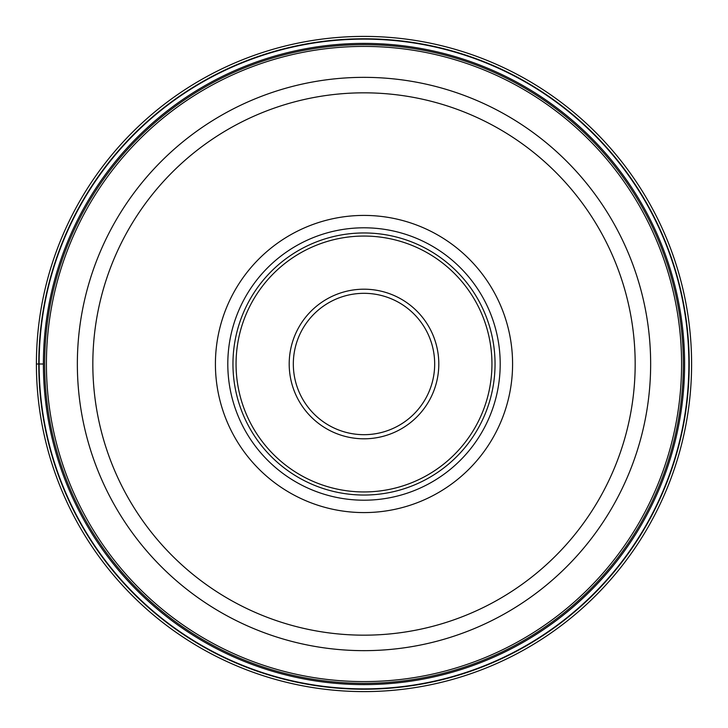 <?xml version="1.0" encoding="UTF-8"?>
<svg xmlns="http://www.w3.org/2000/svg" width="728" height="728" viewBox="0 0 728 728"><rect width="100%" height="100%" fill="white"/><g stroke="black" fill="none" stroke-linecap="round" stroke-linejoin="round"><path stroke-width="1.09" d="M36.4 364A327.6 327.6 0 0 1 364 36.4A327.6 327.6 0 0 1 691.6 364A327.6 327.6 0 0 1 364 691.6A327.6 327.6 0 0 1 36.4 364A327.6 327.6 0 0 1 364 36.4A327.6 327.6 0 0 1 691.6 364A327.6 327.6 0 0 1 364 691.6A327.6 327.6 0 0 1 36.4 364L39.121 364A324.879 324.879 0 0 0 364 688.879A324.879 324.879 0 0 0 688.879 364A324.879 324.879 0 0 0 364 39.121A324.879 324.879 0 0 0 39.121 364L43.398 364A320.602 320.602 0 0 1 364 43.398A320.602 320.602 0 0 1 684.602 364A320.602 320.602 0 0 1 364 684.602A320.602 320.602 0 0 1 43.398 364M683.346 364.164A319.346 319.346 0 0 1 363.918 683.346A319.346 319.346 0 0 1 44.654 363.836A319.346 319.346 0 0 1 364.082 44.654A319.346 319.346 0 0 1 683.346 364.164A319.346 319.346 0 0 1 363.918 683.346A319.346 319.346 0 0 1 44.654 363.836A319.346 319.346 0 0 1 364.082 44.654A319.346 319.346 0 0 1 683.346 364.164M650.65 364A286.65 286.65 0 0 1 363.891 650.65A286.65 286.65 0 0 1 77.35 363.773A286.65 286.65 0 0 1 364.109 77.35A286.65 286.65 0 0 1 650.65 364.228A286.65 286.65 0 0 1 363.891 650.65A286.65 286.65 0 0 1 77.35 364M512.585 364A148.585 148.585 0 0 0 364 215.415A148.585 148.585 0 0 0 215.415 364A148.585 148.585 0 0 0 364 512.585A148.585 148.585 0 0 0 512.585 364M500.2 364A136.2 136.2 0 0 0 364 227.8A136.2 136.2 0 0 0 227.8 364A136.2 136.2 0 0 0 364 500.2A136.2 136.2 0 0 0 500.2 364A136.2 136.2 0 0 1 364 500.2A136.2 136.2 0 0 1 227.8 364A136.2 136.2 0 0 1 364 227.8A136.2 136.2 0 0 1 500.2 364M495.04 364A131.04 131.04 0 0 0 364 232.96A131.04 131.04 0 0 0 232.96 364A131.04 131.04 0 0 0 364 495.04A131.04 131.04 0 0 0 495.04 364M293.32 363.845A70.68 70.68 0 0 0 363.927 434.68A70.68 70.68 0 0 0 434.68 364A70.68 70.68 0 0 0 364.073 293.32A70.68 70.68 0 0 0 293.32 363.845M38.784 364A325.216 325.216 0 0 1 364 38.784A325.216 325.216 0 0 1 689.216 364A325.216 325.216 0 0 1 364 689.216A325.216 325.216 0 0 1 38.784 364M681.59 364.164A317.59 317.59 0 0 0 364.082 46.41A317.59 317.59 0 0 0 46.41 364A317.59 317.59 0 0 0 363.918 681.59A317.59 317.59 0 0 0 681.59 364.164M635.171 364A271.171 271.171 0 0 1 363.891 635.171A271.171 271.171 0 0 1 92.829 363.791A271.171 271.171 0 0 1 364.109 92.829A271.171 271.171 0 0 1 635.171 364M236.054 364A127.946 127.946 0 0 1 364 236.054A127.946 127.946 0 0 1 491.946 364A127.946 127.946 0 0 1 364 491.946A127.946 127.946 0 0 1 236.054 364M438.802 364.164A74.802 74.802 0 0 0 364.082 289.198A74.802 74.802 0 0 0 289.198 364A74.802 74.802 0 0 0 363.918 438.802A74.802 74.802 0 0 0 438.802 364.164M293.32 364A70.68 70.68 0 0 0 363.927 434.68A70.68 70.68 0 0 0 434.68 364"/></g></svg>
